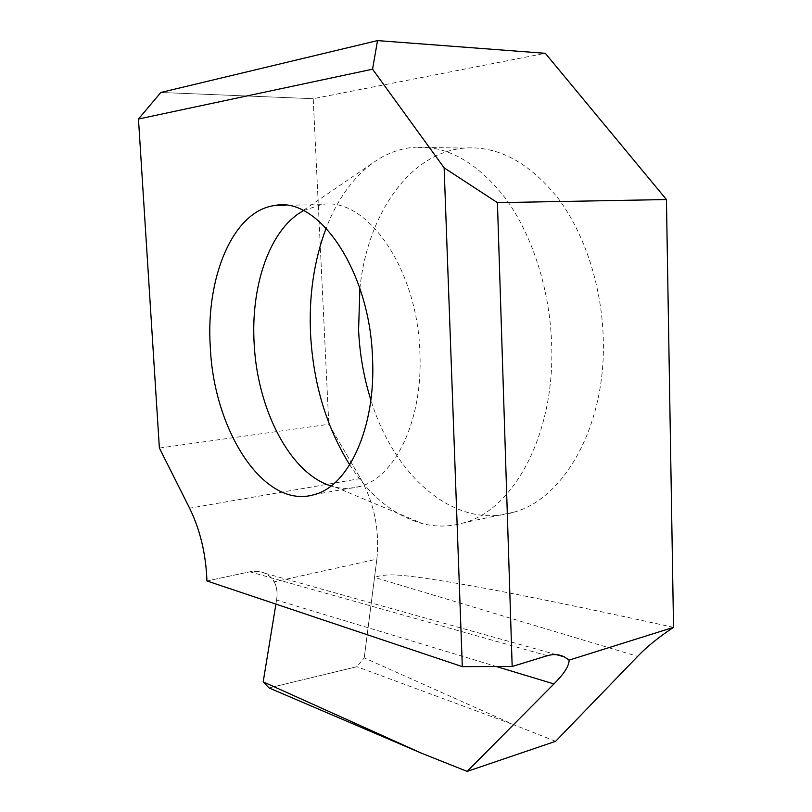 <?xml version="1.0" encoding="UTF-8"?>
<svg xmlns="http://www.w3.org/2000/svg" width="812" height="812" viewBox="0 0 812 812"><rect width="100%" height="100%" fill="white"/><g stroke="black" fill="none" stroke-linecap="round" stroke-linejoin="round"><path stroke-width="0.61" stroke-dasharray="4.06 3.04" d="M673.534 627.351C607.66 612.837 550.13 600.829 500.923 591.339C472.757 585.899 446.651 581.412 422.616 577.88C404.873 575.617 387.588 572.714 374.525 577.403L364.233 657.872L514.991 725.217L356.925 666.703L269.016 687.926L356.925 666.703L364.233 657.872L356.925 666.703M313.219 98.709L160.837 92.466L313.219 98.709L328.809 424.28L313.219 98.709L545.319 53.308M159.375 448.041L328.809 424.28L360.599 478.512C374.342 503.43 379.762 530.297 376.869 559.133L364.233 657.872M359.889 288.412C367.197 215.87 408.578 152.636 464.677 148.078C498.203 145.734 529.322 162.451 558.037 198.23C584.802 233.876 602.047 286.798 603.296 339.69C605.925 425.803 564.279 498.274 514.554 511.986C454.771 530.855 393.932 475.873 370.871 399.981M555.621 741.305L514.991 725.217M274.212 581.859C276.922 587.066 277.704 593.125 276.567 600.058C277.704 593.125 276.922 587.066 274.212 581.859C269.279 573.455 261.139 570.105 249.812 571.81C255.435 570.694 260.53 571.191 265.118 573.313L270.447 576.916L274.212 581.859L376.869 559.133L374.525 577.403L637.643 656.38M276.567 600.058L275.907 604.098L276.567 600.058L496.396 666.53M206.928 580.956L249.812 571.81L206.928 580.956M303.414 210.623L321.288 204.654C365.623 195.58 417.754 267.676 419.895 353.027C423.062 420.626 394.906 477.629 359.909 486.449C351.769 488.783 343.557 489.017 335.305 487.119L331.032 485.962M349.718 464.809C369.856 496.213 394.287 515.874 423.011 523.781C436.988 527.201 450.975 526.765 464.961 522.451C513.915 508.83 554.799 434.39 551.693 345.354C550.15 290.696 532.733 235.927 506.028 199.082C477.385 162.116 446.559 144.861 413.541 147.317C399.159 148.708 385.812 153.772 373.5 162.491C353.007 177.523 337.224 199.397 326.16 228.111M328.809 424.28L360.599 478.512C374.342 503.43 379.762 530.297 376.869 559.133M360.599 478.512L189.602 508.19M547.298 655.72L249.812 571.81M359.909 486.449L314.548 494.528M321.288 204.654L285.357 205.294M297.882 214.104L373.5 162.491M335.305 487.119L423.011 523.781M514.554 511.986L464.961 522.451M464.677 148.078L413.541 147.317M265.118 573.313L556.453 654.665"/><path stroke-width="1.22" d="M372.566 69.193L377.519 40.6L545.319 53.308L666.439 199.549L673.534 627.351C658.644 637.207 646.687 646.88 637.643 656.38L555.621 741.305L467.174 771.4L553.936 683.937C564.056 673.879 569.111 665.941 569.111 660.115L564.198 656.817C559.123 654.289 553.49 653.924 547.298 655.72L512.169 666.49L462.312 666.632L206.928 580.956C206.004 554.291 200.229 530.043 189.602 508.19L159.375 448.041L138.466 119.029L372.566 69.193L444.134 167.851L462.312 666.632M370.871 399.981C363.796 377.468 359.696 354.123 358.579 329.966L359.889 288.412M263.19 681.857L275.907 604.098L263.19 681.857L422.138 753.465L269.016 687.926L263.19 681.857L269.016 687.926M666.439 199.549L497.431 202.655L512.169 666.49M497.431 202.655L444.134 167.851M673.534 627.351L569.111 660.115M210.308 347.292C213.881 430.898 264.265 510.21 314.548 494.528C348.744 485.799 376.057 427.518 372.525 358.051C369.896 270.315 318.223 196.159 274.933 205.477C232.536 210.826 205.558 278.1 210.308 347.292M160.837 92.466L138.466 119.029L160.837 92.466L377.519 40.6M331.032 485.962C289.772 473.315 257.201 408.964 254.136 343.293C250.928 288.991 267.615 235.338 297.882 214.104L303.414 210.623M326.16 228.111C313.97 260.642 308.773 296.025 310.57 334.25C313.33 383.619 326.373 427.142 349.718 464.809M422.138 753.465L467.174 771.4M206.928 580.956C206.004 554.291 200.229 530.043 189.602 508.19L159.375 448.041L138.466 119.029M496.396 666.53L553.936 683.937M285.357 205.294L274.933 205.477M556.453 654.665L564.188 656.827"/></g></svg>
